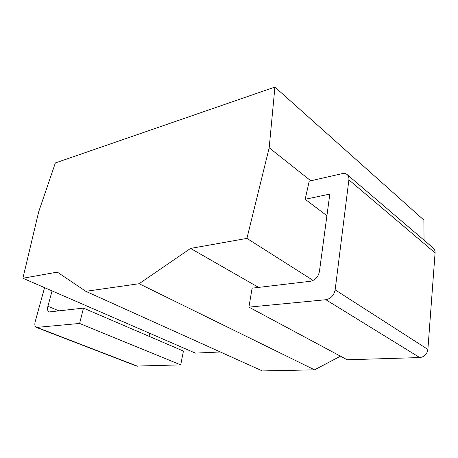 <?xml version="1.0" encoding="UTF-8"?>
<svg xmlns="http://www.w3.org/2000/svg" width="458" height="458" viewBox="0 0 458 458"><rect width="100%" height="100%" fill="white"/><g stroke="black" fill="none" stroke-linecap="round" stroke-linejoin="round"><path stroke-width="0.69" d="M38.678 211.831L55.355 162.951L274.914 87.077L269.19 147.785L246.925 238.395L190.551 248.425L139.118 283.725L85.795 291.317L57.33 272.126L22.9 278.252L38.678 211.831M22.9 278.252L195.354 353.107L220.338 351.984M85.795 291.317L262.348 370.923L314.554 369.841L139.118 283.725M190.551 248.425L258.598 287.401M340.477 356.181L314.554 369.841M246.925 238.395L313.163 280.433M269.19 147.785L310.805 180.801M305.177 199.27L309.23 181.162L342.137 173.628C344.113 173.204 345.761 173.502 347.084 174.521C348.532 175.752 349.128 177.532 348.882 179.862L335.153 289.857C333.956 295.404 330.865 298.696 325.873 299.721L248.923 307.135L252.106 288.168L310.467 281.264C315.236 280.176 318.213 276.964 319.409 271.617L329.817 194.1L305.177 199.27L326.915 215.718M274.914 87.077L423.873 220.086L424.039 240.198M52.075 290.916L47.901 306.276L59.254 310.982M44.569 287.658L35.197 321.636C34.465 324.722 34.865 326.657 36.405 327.43L79.6 323.451L83.482 308.114L49.115 311.955C47.603 311.171 47.197 309.276 47.901 306.276M347.084 174.521L433.113 247.944C434.539 249.158 435.192 250.795 435.083 252.868L427.887 349.425C427.062 354.229 424.343 356.937 419.734 357.561L347.198 359.782L248.923 307.135M83.482 308.114L183.423 351.074L180.698 364.877L136.61 366.062L36.405 327.43M149.72 333.298L149.068 336.309M79.6 323.451L180.698 364.877M435.083 252.868L348.882 179.862M419.734 357.561L325.873 299.721M427.887 349.425L335.153 289.857M137.509 366.205L37.27 327.527"/></g></svg>
